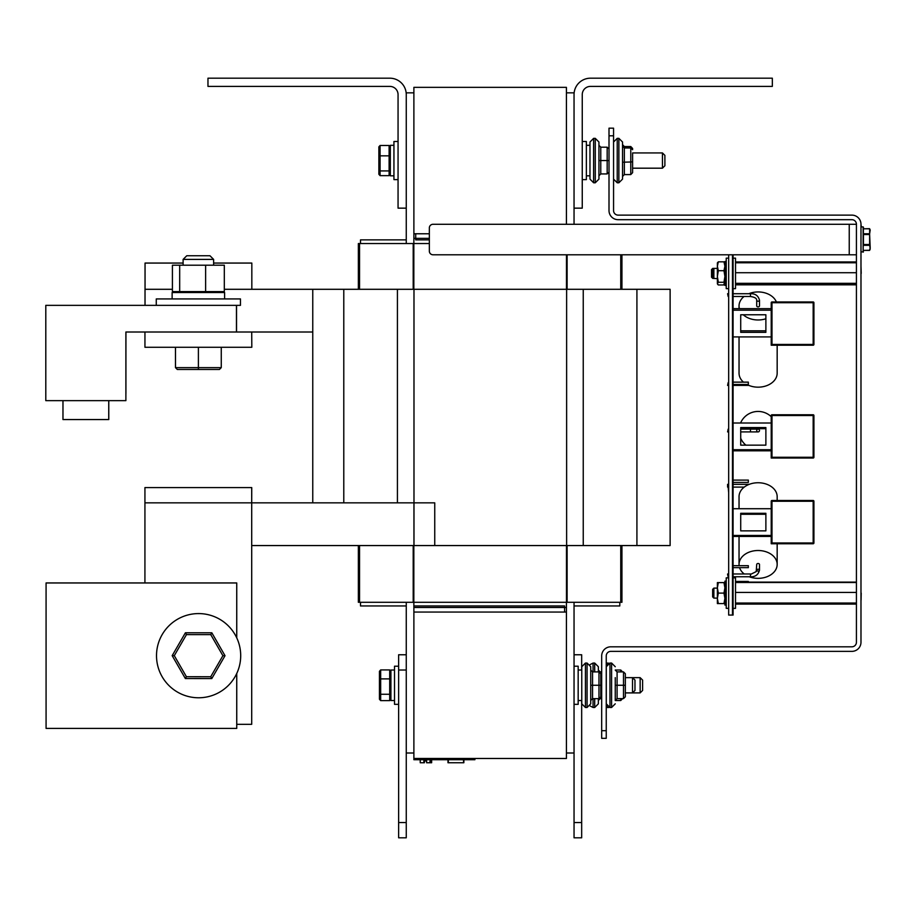 <?xml version="1.0" encoding="UTF-8"?>
<svg xmlns="http://www.w3.org/2000/svg" width="916" height="916" viewBox="0 0 916 916"><rect width="100%" height="100%" fill="white"/><g stroke="black" fill="none" stroke-linecap="round" stroke-linejoin="round"><path stroke-width="1.37" d="M566.42 224.283L566.42 87.352L413.883 87.352L413.883 233.775L429.341 233.775L415.715 233.775L415.715 239.877L429.341 239.877M566.42 758.482L566.42 612.06L413.883 612.06L413.883 758.482L566.42 758.482M413.883 605.957L413.883 612.06L564.588 612.06L564.588 605.957L413.883 605.957M636.918 545.558L636.918 289.296L670.123 289.296L670.123 545.558L434.745 545.558L434.745 502.85L434.745 545.558L413.986 545.558L413.986 502.85L251.705 502.85L251.74 487.587L144.934 487.587L144.923 582.954M251.831 263.064L251.831 289.296L251.831 263.064L213.623 263.064M251.74 487.587L144.934 487.587L251.705 487.587L251.705 724.316L236.752 724.316M566.42 752.998L574.046 752.998L574.046 602.293M574.046 224.283L574.046 92.837L566.42 92.837M358.362 545.558L358.362 602.293L413.837 602.293L413.883 607.48L566.42 607.48L566.42 612.06M413.883 92.837L406.257 92.837L406.257 243.541M406.257 602.293L406.257 752.998L413.883 752.998M429.341 238.355L413.883 238.355L413.883 233.775M406.257 239.877L360.503 239.877L360.503 243.541M360.503 602.293L360.503 605.957L406.257 605.957M574.046 605.957L619.8 605.957L619.8 602.293M566.42 607.48L566.42 602.293M429.341 243.541L413.837 243.541L413.883 238.355M413.837 289.296L413.837 243.541L358.362 243.541L358.362 289.296M413.837 545.558L413.837 602.293L621.941 602.293L621.941 545.558M621.941 254.785L621.941 289.296M172.414 289.296L145.026 289.296L145.026 305.349M251.705 545.558L413.952 545.558L413.952 502.85L434.745 502.85M636.918 289.296L224.317 289.296M312.757 332.004L251.717 332.004L251.82 347.267L251.717 332.004L144.946 332.004L144.946 347.267L251.717 347.267M312.757 289.296L312.757 502.85L312.757 289.296M251.705 724.316L251.705 506.502M145.049 289.296L145.049 263.064L183.108 263.064M772.337 86.402L590.454 86.402A8.21 8.21 0 0 0 582.255 94.611L582.255 208.15L574.046 208.15L574.046 94.611A16.408 16.408 0 0 1 590.454 78.192L772.337 78.192L772.337 86.402M389.85 86.402L207.966 86.402L207.966 78.192L389.85 78.192A16.408 16.408 0 0 1 406.257 94.611L406.257 208.15L398.059 208.15L398.059 94.611A8.21 8.21 0 0 0 389.85 86.402M62.975 400.647L62.975 419.562L108.775 419.562L108.775 400.647M125.927 393.571L125.927 339.092L125.927 393.571M125.893 393.571L125.893 339.092L125.893 393.571M144.946 332.004L125.881 332.004L125.881 400.647L125.95 332.004M236.534 332.004L236.534 305.349L45.8 305.349L45.8 400.647L125.881 400.647M236.465 332.004L236.465 305.349L240.461 305.349L240.461 298.937L156.27 298.937L156.27 305.349M221.26 367.637L198.394 367.637L198.383 369.469L177.303 369.469L219.428 369.469L177.303 369.469L198.383 369.469L177.303 369.469L175.494 367.637L177.303 369.469L219.428 369.469L221.26 367.637L221.26 347.267M198.371 259.4L213.623 259.4L209.959 255.747L186.772 255.747L183.108 259.4L198.371 259.4M175.471 367.637L175.471 347.267L175.494 367.637L198.394 367.637L198.394 347.267M390.33 169.987L389.117 170.926L380.083 170.926L378.869 169.987L378.869 174.269L378.869 156.281L380.083 155.846L380.083 145.484L378.869 146.858L378.869 174.269L378.869 151.14M424.749 759.707L424.245 762.753M431.642 759.707L431.642 762.753L426.616 762.753L426.616 759.707M430.268 762.753L430.268 759.707L429.776 762.753M423.902 759.707L423.902 762.753L420.238 762.753L420.238 759.707M424.383 759.707L424.383 762.753L423.753 762.753M423.971 762.753L423.971 759.707M430.978 762.753L430.978 759.707L430.474 762.753M413.883 758.482L413.883 759.707L474.9 759.707L474.9 758.482L474.9 759.707M463.84 759.707L463.84 762.753L447.993 762.753L447.993 759.707M448.05 759.707L448.05 762.753M448.313 759.707L448.313 762.753M463.565 759.707L463.565 762.753M463.897 759.707L463.84 762.753M425.322 759.707L425.322 760.933L426.616 760.933M426.226 759.707L426.226 760.933M424.749 760.933L425.322 760.933M393.937 175.815L390.33 175.815L390.33 145.312L393.937 145.312M398.059 141.499L393.937 141.499L393.937 179.628L398.059 179.628M394.51 700.522L390.914 700.522L390.914 670.02L394.51 670.02M398.632 666.207L394.51 666.207L394.51 704.335L398.632 704.335M590.728 700.477L592.56 698.645L590.728 700.454L592.56 698.645L592.56 671.909L590.728 670.077M601.686 677.645L600.804 677.645L600.804 673.729L598.972 671.909L592.56 671.909M598.972 671.909L598.972 698.622L600.804 696.801L600.804 692.897L600.804 696.813L600.804 673.729M581.763 703.82L585.427 707.484L587.076 707.484L587.076 663.058L585.427 663.058L581.763 666.722L581.763 703.82L585.427 707.484L585.427 663.058L581.763 666.722L581.763 700.522L578.168 700.522M574.046 704.335L578.168 704.335L578.168 666.207L574.046 666.207M590.728 703.82L587.076 707.484L590.728 703.82L590.728 685.271L600.804 685.26M590.728 685.271L590.728 666.722L587.076 663.058L590.728 666.722M598.972 698.645L592.56 698.645L598.972 698.645L600.804 696.813L600.804 692.897L601.686 692.897M601.686 671.909L600.186 671.909L598.354 670.077L598.354 671.909L598.354 670.088M600.186 698.645L601.686 698.645L600.186 698.622L598.354 700.477L598.354 698.645L598.354 700.454L600.186 698.175M594.702 698.645L594.702 707.484L598.354 703.82L598.354 698.645M598.354 671.909L598.354 666.722L594.702 663.058L594.702 671.909M593.625 182.776L589.973 179.112L593.625 182.776L595.274 182.776L595.274 138.35L593.625 138.35L589.973 142.014L589.973 179.112L593.625 182.776L593.625 138.35L589.973 142.014L589.973 175.815L586.366 175.815M582.255 179.628L586.366 179.628L586.366 141.499L582.255 141.499M609.003 149.022L607.171 147.19L600.77 147.19L598.938 145.369M598.938 175.769L600.77 173.937L598.938 175.746L598.938 160.552L600.77 160.552L600.77 147.19M607.171 147.19L607.171 160.552L600.77 160.552L600.77 173.914L607.171 173.914L609.003 172.094L607.171 173.937L600.77 173.937M595.274 182.776L598.938 179.112L595.274 182.776L598.938 179.112L598.938 142.014L595.274 138.35M607.171 173.914L607.171 160.552L609.003 160.552M625.33 673.741L625.33 685.271L625.33 673.729L623.498 671.909L623.498 685.26L625.33 685.26L625.33 696.801L623.498 698.622L625.33 696.813L625.33 692.897L632.521 692.897L634.971 690.458L634.971 680.084L632.521 677.645L632.521 692.897L640.147 692.897L640.147 677.645L642.597 680.084L642.597 690.458L640.147 692.897M390.914 693.423L389.701 694.248L380.667 694.248L380.667 678.893L389.701 678.893L389.701 700.625L390.914 699.229M390.914 679.466L389.701 678.893L389.701 669.917L390.914 671.313M379.442 679.466L380.667 678.893L380.667 669.917L379.442 671.313L379.442 699.229L380.667 700.625L389.701 700.625M379.442 691.076L379.442 677.119M379.442 693.423L380.667 694.248L380.667 700.625M380.667 669.917L389.701 669.917M179.685 265.205L172.414 265.205L172.414 291.62L179.685 291.62L179.685 265.205L224.317 265.205L224.317 291.62L205.631 291.62L205.631 265.205M172.128 298.937L172.128 292.536L224.603 292.536L223.687 291.62L173.113 291.62M406.257 654.768L398.632 654.768L398.632 837.808L406.257 837.808L406.257 822.545L398.632 822.545M406.257 752.998L406.257 822.545M581.671 700.522L581.671 837.808L574.046 837.808L574.046 752.998M581.671 654.768L574.046 654.768L581.671 654.768L581.671 670.02M581.671 837.808L574.046 837.808M662.451 152.938L662.451 168.189L664.89 165.75L664.89 155.376L662.451 152.938L632.601 152.938L632.601 161.285M390.33 174.269L389.117 175.643L380.083 175.643L380.083 155.846L389.117 155.846L389.117 175.643M390.33 156.281L389.117 155.846L389.117 145.484L390.33 146.858M378.869 174.269L380.083 175.643M380.083 145.484L389.117 145.484M236.74 673.523L236.74 728.403L46.075 728.403L46.075 582.954L236.74 582.954L236.74 637.845M236.752 728.403L236.752 673.489M236.752 637.868L236.752 582.954M174.292 655.661L172.174 655.661L185.398 632.784L172.174 655.661L185.364 678.55L211.779 678.573L225.015 655.707L211.825 632.807L185.398 632.784L186.463 634.616L210.76 634.639L211.836 632.807L225.027 655.707L211.791 678.573L210.726 676.741L186.417 676.718L174.292 655.661L186.463 634.616M172.174 655.661L185.364 678.55L186.417 676.718M225.027 655.707L222.897 655.707L210.726 676.741M156.51 655.684A42.102 42.102 90 0 1 198.6 613.583A42.102 42.102 90 0 1 240.702 655.684A42.102 42.102 90 0 1 198.6 697.774A42.102 42.102 90 0 1 156.51 655.684M198.612 613.583L198.6 613.583A42.102 42.102 90 0 1 240.702 655.684A42.102 42.102 90 0 1 198.6 697.774L198.6 697.774M615.254 670.077L617.086 671.909L617.086 685.26L623.498 685.26L623.498 698.622L617.086 698.622L615.254 700.477L617.086 698.622L617.086 685.26L615.254 685.26L615.254 700.454M623.498 698.622L617.086 698.645M615.254 692.897L615.254 677.645M609.953 663.058L606.289 666.722L606.289 703.82L609.953 707.484L609.953 663.058L611.602 663.058L611.602 707.484L615.254 703.82M606.243 677.645L606.289 685.271M623.498 671.909L617.086 671.909M622.571 671.909L620.75 670.02L615.254 670.02M620.75 698.645L620.75 700.522L622.571 698.645M620.75 700.522L615.254 700.522M606.243 730.705L606.243 655.925A4.557 4.557 0 0 1 610.8 651.368L851.869 651.368A9.114 9.114 0 0 0 860.983 642.253L860.983 224.237A9.114 9.114 0 0 0 851.869 215.123L618.117 215.123A4.557 4.557 0 0 1 613.56 210.566L613.56 128.171L609.003 128.171L609.003 210.566A9.114 9.114 0 0 0 618.117 219.68L851.869 219.68A4.557 4.557 0 0 1 856.426 224.237L856.426 642.253A4.557 4.557 0 0 1 851.869 646.81L610.8 646.81A9.114 9.114 0 0 0 601.686 655.925L601.686 738.33L606.243 738.33L606.243 730.705L601.686 730.705M861.212 593.11C861.212 584.751 861.212 584.751 861.212 593.11C861.212 601.468 861.212 601.468 861.212 593.11C861.212 584.751 861.212 584.751 861.212 593.11L861.063 600.06M861.212 273.403C861.212 281.762 861.212 281.762 861.212 273.403C861.212 265.045 861.212 265.045 861.212 273.403L860.983 266.373M713.873 598.114L713.873 588.106L712.648 589.32L712.648 596.888L713.873 598.114L717.377 598.114M856.426 592.423L735.525 592.423M856.426 582.496L735.525 582.496M856.426 603.037L735.525 603.037M856.426 603.713L735.525 603.713M712.74 269.522L712.74 268.399L711.526 269.613L711.526 277.182L712.74 278.407L712.74 277.285M856.426 261.965L735.525 261.965M856.426 284.83L735.525 284.83M856.426 582.118L748.338 582.118M856.426 604.102L735.525 604.102M717.377 268.399L713.873 268.399L712.648 269.613L712.648 277.182L713.873 278.407L713.873 268.399L712.74 268.399M856.426 272.716L735.525 272.716M856.426 262.789L735.525 262.789M856.426 283.33L735.525 283.33M856.426 284.006L735.525 284.006M728.667 254.785L728.667 615.071L732.479 615.071L732.479 254.785L732.479 615.071L733.086 615.071L733.086 254.785M728.667 569.5L728.667 577.126M728.667 380.701L728.667 388.327M728.667 296.246L728.667 303.872M728.174 487.106L728.667 492.671M728.667 506.628L728.667 537.36M728.667 414.822L728.667 448.359M728.667 306.837L728.667 339.16M733.086 482.434L748.338 482.434L748.338 480.099L733.086 480.099M735.525 581.442L748.338 581.442L748.338 582.496M733.086 567.657L748.338 567.657L748.338 565.687L733.086 565.687M733.086 384.48L748.338 384.48L748.338 382.144L733.086 382.144M771.982 414.765A0.767 0.767 0 0 0 771.215 415.532L771.215 458.023L813.168 458.023A0.767 0.767 0 0 0 813.923 457.267L813.923 415.532A0.767 0.767 0 0 0 813.168 414.765L771.982 414.765L771.982 415.532L813.923 415.532M813.923 457.267L771.982 457.267L771.215 458.023M733.086 423.009L771.215 423.009L771.215 449.722L733.086 449.722M740.712 427.577L765.879 427.577L765.879 445.153L740.712 445.153L740.712 427.577L765.879 427.577L765.879 445.153L740.712 445.153L740.712 427.577M771.982 500.491A0.767 0.767 0 0 0 771.215 501.247L771.215 543.749L813.168 543.749A0.767 0.767 0 0 0 813.923 542.982L813.923 501.247A0.767 0.767 0 0 0 813.168 500.491L771.982 500.491L771.982 501.247L813.923 501.247M813.923 542.982L771.982 542.982L771.215 543.749M771.215 508.575L771.215 535.448L733.086 535.448M740.712 513.303L765.879 513.303L765.879 530.868L740.712 530.868L740.712 513.303L765.879 513.303L765.879 530.868L740.712 530.868L740.712 513.303M771.215 508.724L733.086 508.724M771.982 301.959A0.767 0.767 0 0 0 771.215 302.715L771.215 345.218L813.168 345.218A0.767 0.767 0 0 0 813.923 344.45L813.923 302.715A0.767 0.767 0 0 0 813.168 301.959L771.982 301.959L771.982 302.715L813.923 302.715M813.923 344.45L771.982 344.45L771.215 345.218M771.215 307.536L771.215 336.916L733.086 336.916M740.712 314.772L765.879 314.772L765.879 332.336L740.712 332.336L740.712 314.772L765.879 314.772L765.879 332.336L740.712 332.336L740.712 314.772M771.215 310.192L733.086 310.192M740.712 428.677L765.879 428.677L765.879 445.153L765.879 428.677L740.712 428.677L740.712 445.153L740.712 428.677M771.215 450.821L733.086 450.821M765.879 314.772L765.879 330.813L740.712 330.813L765.879 330.813L765.879 314.772M771.215 308.669L733.086 308.669M733.086 536.421L771.215 536.421L771.215 535.448L771.215 538.322M740.712 514.277L765.879 514.277L765.879 530.868L765.879 514.277L740.712 514.277L740.712 530.868L740.712 514.277M728.174 431.905L727.59 431.905L728.174 429.112M756.708 430.509A1.397 1.397 0 0 0 758.105 431.905A1.397 1.397 0 0 0 759.49 430.509A1.397 1.397 0 0 0 758.105 429.112A1.397 1.397 0 0 0 756.708 430.509A1.397 1.397 0 0 1 758.803 429.306A1.397 1.397 0 0 1 758.803 431.711A1.397 1.397 0 0 1 756.708 430.509M740.712 438.329A19.064 19.064 0 0 0 745.887 445.153M771.215 416.666A19.064 19.064 0 0 0 740.575 423.009M728.174 385.407L727.59 385.407L728.174 382.613M728.667 293.715L727.59 293.715L728.174 296.498M756.708 300.276L756.708 305.955A1.397 1.019 180 0 0 759.49 305.955L759.49 300.276A1.397 1.019 180 0 1 756.708 300.276C756.834 298.41 754.761 297.15 750.479 296.498L733.086 296.498M739.04 305.955A19.064 14.015 -0 0 0 739.395 308.669A19.064 14.015 180 0 1 739.04 305.955A19.064 14.015 180 0 1 744.032 296.498A19.064 14.015 -0 0 0 739.04 305.955L739.04 308.669M748.819 293.715A19.064 14.015 180 0 1 776.379 301.959A19.064 14.015 -0 0 0 748.819 293.715M765.879 318.757A19.064 14.015 180 0 1 743.265 314.772A19.064 14.015 -0 0 0 765.879 318.757M739.04 336.916L739.04 373.155A19.064 14.015 180 0 0 743.471 382.144M777.169 345.218L777.169 373.155A19.064 14.015 180 0 1 766.749 385.647A19.064 14.015 180 0 1 746.872 384.48M728.667 487.106L727.59 487.106L727.59 484.324L728.667 484.324M727.59 574.424L728.174 576.771M750.479 574.424L756.215 571.607L756.708 564.428A1.397 1.019 -0 0 1 759.49 564.428L759.49 570.164A1.397 1.019 -0 0 1 756.708 570.164A1.397 1.019 -0 0 1 759.49 570.164C758.288 574.767 755.276 576.966 750.479 576.771L733.086 576.771M739.04 564.428A19.064 13.912 180 0 0 739.109 565.687A19.064 13.912 -0 0 1 739.04 564.428A19.064 13.912 -0 0 1 758.105 550.505A19.064 13.912 -0 0 1 777.169 564.428A19.064 13.912 -0 0 1 749.288 576.771A19.064 13.912 180 0 0 776.196 568.813A19.064 13.912 180 0 0 761.139 550.688A19.064 13.912 180 0 0 739.04 564.428L739.04 536.421M744.239 573.977A19.064 13.912 -0 0 1 739.555 567.657A19.064 13.912 180 0 0 744.239 573.977M739.04 508.724L739.04 496.655A19.064 13.912 -0 0 1 758.105 482.743A19.064 13.912 -0 0 1 777.169 496.655L777.169 500.491M728.667 608.35L726.228 608.35L726.228 577.847L728.667 577.847M728.667 288.654L726.228 288.654L726.228 258.14L728.667 258.14M733.086 288.654L735.525 288.654L735.525 258.152L733.086 258.152M733.086 608.361L735.525 608.361L735.525 577.859L733.086 577.859M717.377 587.854L717.377 582.61L718.316 582.61L717.377 587.854L718.316 593.099L717.377 598.343L717.377 587.854M724.911 603.587L717.377 603.587L717.377 598.343L718.316 603.587L717.377 603.587L723.972 603.587L724.911 598.343L724.911 600.358L726.228 600.358M717.377 263.167L718.316 261.827L717.377 266.258L717.537 262.64M717.377 278.636L712.74 278.407M723.972 283.88L724.762 284.155M726.228 583.469L724.911 583.469L724.911 582.004L726.228 582.004M726.228 585.839L724.911 585.839L724.911 588.381L726.228 588.381M726.228 587.568L724.911 587.568M726.228 591.633L724.911 591.633L724.911 594.564L726.228 594.564M726.228 594.095L724.911 594.095M726.228 592.102L724.911 592.102M726.228 597.816L724.911 598.343L723.972 593.099L724.911 587.854L723.972 582.61L724.911 582.61L717.377 582.61M726.228 598.629L724.911 598.629M726.228 604.205L724.911 604.205L724.911 602.728L726.228 602.728M724.911 605.075L726.228 605.075L724.911 605.075L724.911 604.205M724.911 582.004L724.911 581.133L726.228 581.133M724.911 602.728L724.911 600.358M724.911 597.816L724.911 594.564M724.911 591.633L724.911 588.381M724.911 585.839L724.911 583.469M718.316 593.099L723.972 593.099M726.228 262.388L724.911 262.388L724.911 261.529L726.228 261.529M726.228 264.174L724.911 264.174L724.911 266.327L726.228 266.327L724.911 266.327L724.911 269.304L726.228 269.304M724.911 269.304L724.911 272.166L726.228 272.166M726.228 270.346L724.911 270.346M726.228 275.521L724.911 275.521L724.911 278.327L726.228 278.327M726.228 277.101L724.911 277.101M726.228 281.178L724.911 281.178L724.911 283.17L726.228 283.17M726.228 285.391L724.911 285.391L724.911 284.739L726.228 284.739M724.911 261.529L726.228 261.335M726.228 285.46L724.911 285.391M724.911 284.739L724.911 283.17M724.911 281.178L724.911 278.327M724.911 275.521L724.911 272.166M724.911 264.174L724.911 262.388M717.377 266.258L718.316 270.701L717.377 276.483L717.377 262.903M717.377 276.483L718.316 282.277L717.377 283.616L717.377 276.483M717.537 284.155L718.316 284.968L723.972 284.968L724.911 283.616L723.972 282.277L724.911 276.483L723.972 270.701L724.911 266.258L723.972 261.827L724.911 263.167M717.377 283.616L718.316 284.968M718.316 282.277L723.972 282.277M718.316 270.701L723.972 270.701M723.972 284.968L724.911 283.616M718.316 261.827L723.972 261.827M856.426 254.785L433.005 254.785A3.664 3.664 0 0 1 429.341 251.121L429.341 227.935A3.664 3.664 0 0 1 433.005 224.283L856.426 224.283M863.433 233.763L869.628 233.763L870.2 229.996L869.582 228.668L863.433 228.794L863.433 227.202L863.124 252.163L863.124 226.905L861.292 226.905L860.983 224.237M860.983 227.202L860.983 335.714M630.769 174.59L630.769 162.006L622.537 162.212L622.537 146.262L624.357 147.98L630.769 147.98L632.601 149.709L632.601 148.461L630.769 146.537L630.769 162.006L632.601 161.811L632.601 172.666L632.601 168.189L632.601 172.666L630.769 174.59L624.357 174.59L622.537 176.513M622.537 144.613L624.357 146.537L630.769 146.537M622.537 162.315L622.537 142.014L618.873 138.35L618.873 182.776L622.537 179.112L622.537 162.315M632.601 171.418L632.601 152.938M869.628 244.503L870.2 249.06L869.582 250.4L863.433 250.4L869.628 250.274L870.2 247.789L869.628 234.553L863.433 234.553L863.433 244.503L869.628 244.503L869.628 228.794L863.433 228.794M869.628 245.305L863.433 245.305L863.433 244.503M869.628 233.763L869.628 234.553M359.553 243.541L359.553 289.296M359.553 545.558L359.553 602.293M413.196 243.541L413.196 289.296M413.196 545.558L413.196 602.293M566.477 254.785L566.477 289.296M566.477 545.558L566.477 602.293M567.107 254.785L567.107 289.296M567.107 545.558L567.107 602.293M620.75 254.785L620.75 289.296M620.75 545.558L620.75 602.293M413.986 502.85L413.986 289.296M397.418 502.85L397.418 289.296M566.626 545.558L566.626 289.296M583.24 545.558L583.24 289.296M343.786 502.85L343.786 289.296M251.705 502.85L144.923 502.85M431.138 762.753L431.138 759.707M419.379 758.482L419.379 759.707M469.404 758.482L469.404 759.707M594.702 707.484L593.053 707.484L593.053 698.645M593.053 671.909L593.053 663.058L594.702 663.058M406.257 670.02L398.632 670.02M581.671 822.545L574.046 822.545M210.76 634.639L222.897 655.707M620.75 670.02L620.75 671.909M607.205 664.306L607.205 663.058L608.854 663.23M608.854 707.484L607.205 707.484L607.205 706.236M609.003 135.797L613.56 135.797M771.215 415.532L771.982 415.532L771.982 457.267M813.168 414.765L813.168 458.023M771.215 501.247L771.982 501.247L771.982 542.982M813.168 500.491L813.168 543.749M771.215 302.715L771.982 302.715L771.982 344.45M813.168 301.959L813.168 345.218M740.712 431.905L750.479 431.905L750.479 429.112L758.105 429.112M733.086 293.715L750.479 293.715L750.479 296.498M733.086 573.977L750.479 573.977L750.479 576.771M849.235 254.785L849.235 224.283M624.357 174.59L624.357 146.537M622.537 179.112L618.873 182.776L617.224 182.776L617.224 138.35L618.873 138.35L622.537 142.014M108.741 400.647L108.741 419.562M213.623 265.205L213.623 259.4M183.108 265.205L183.108 259.4M581.763 670.02L578.168 670.02M593.053 707.484L590.064 705.927M593.053 663.058L590.064 664.615M589.973 145.312L586.366 145.312M593.625 138.35L589.973 142.014M625.33 677.645L640.147 677.645M172.128 292.536L173.044 291.62M224.603 298.937L224.603 292.536M632.601 168.189L662.451 168.189M611.602 663.058L615.254 666.722M609.953 707.484L611.602 707.484M607.205 707.484L606.243 707.347M607.205 663.058L606.243 663.195M717.377 588.106L713.873 588.106M740.712 429.112L750.479 429.112M750.479 431.905L758.105 431.905M733.086 385.407L748.819 385.407M750.479 293.715C755.311 293.532 758.322 295.719 759.49 300.276M733.086 487.106L744.239 487.106M733.086 484.324L749.288 484.324M728.174 573.977L727.59 573.977M777.169 543.749L777.169 564.428M617.224 138.35L613.56 142.014L617.224 138.35M617.224 182.776L613.56 179.112L617.224 182.776M860.983 251.854L863.433 251.854"/></g></svg>
